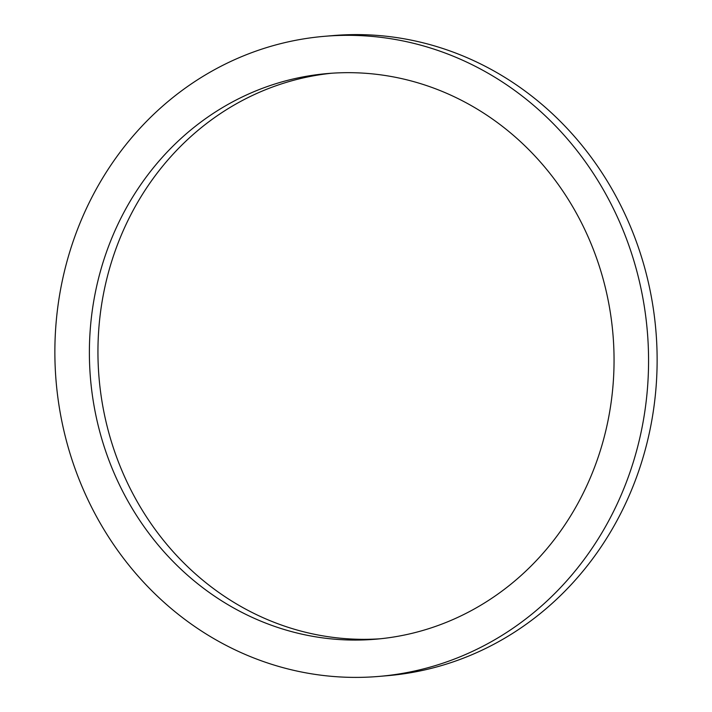 <?xml version="1.0" encoding="UTF-8"?>
<svg xmlns="http://www.w3.org/2000/svg" width="712" height="712" viewBox="0 0 712 712"><rect width="100%" height="100%" fill="white"/><g stroke="black" fill="none" stroke-linecap="round" stroke-linejoin="round"><path stroke-width="1.07" d="M642.527 296.192A321.201 296.664 -94.9 0 0 324.307 36.33A321.201 296.664 -94.9 0 0 60.912 416.547A321.201 296.664 -94.9 0 0 379.131 676.4A321.201 296.664 -94.9 0 0 642.527 296.192M324.307 36.33L332.869 35.6A321.201 296.664 85.1 0 1 651.088 295.453A321.201 296.664 85.1 0 1 387.693 675.67L379.131 676.4M331.774 73.22A283.857 262.167 -94.9 0 0 103.284 408.813A283.857 262.167 -94.9 0 0 380.226 638.78M608.716 303.187A283.857 262.167 85.1 0 1 375.945 639.189A283.857 262.167 85.1 0 1 94.723 409.551A283.857 262.167 85.1 0 1 327.493 73.55A283.857 262.167 85.1 0 1 608.716 303.187"/></g></svg>
